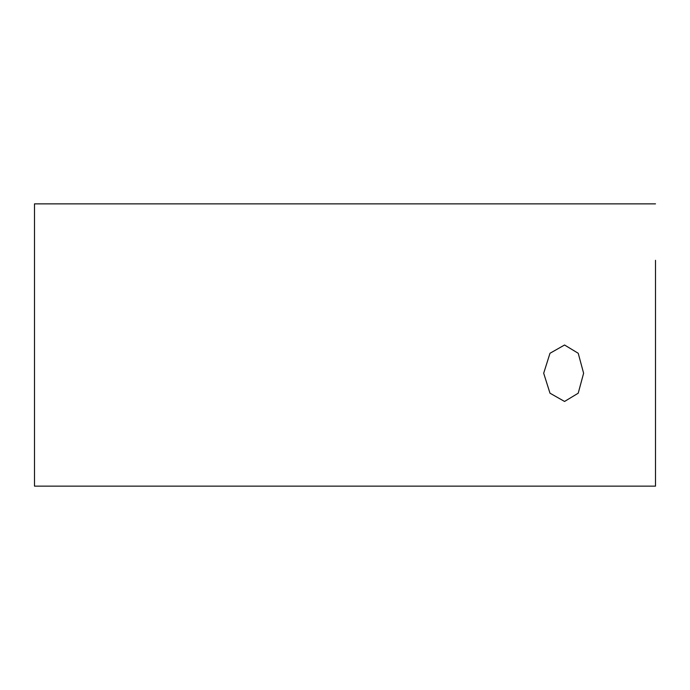 <?xml version="1.0" encoding="UTF-8"?>
<svg xmlns="http://www.w3.org/2000/svg" width="690" height="690" viewBox="0 0 690 690"><rect width="100%" height="100%" fill="white"/><g stroke="black" fill="none" stroke-linecap="round" stroke-linejoin="round"><path stroke-width="1.03" d="M543.686 373.23L549.99 353.271L564.558 345.009L578.22 353.271L583.611 373.23L578.22 393.197L564.558 401.459L549.99 393.197L543.686 373.23M655.5 203.861L34.5 203.861L34.5 486.139L655.5 486.139L655.5 260.32"/></g></svg>
